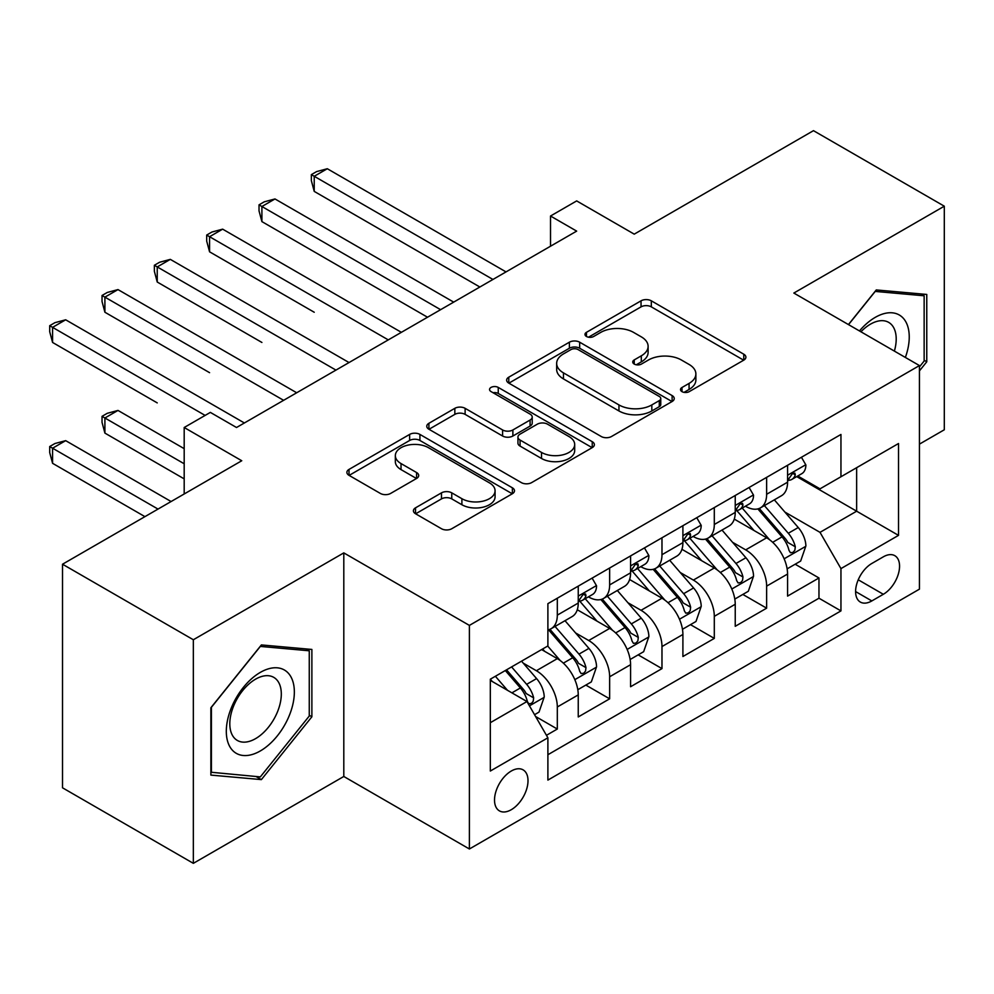 <?xml version="1.0" encoding="UTF-8"?>
<svg xmlns="http://www.w3.org/2000/svg" width="994" height="994" viewBox="0 0 994 994"><rect width="100%" height="100%" fill="white"/><g stroke="black" fill="none" stroke-linecap="round" stroke-linejoin="round"><path stroke-width="1.49" d="M682.008 391.648A5.082 2.932 0 0 0 689.202 391.648L743.773 360.139A7.269 4.2 0 0 0 745.898 357.169A7.269 4.2 0 0 0 743.773 354.199L651.318 300.822A7.269 4.2 0 0 0 641.043 300.822L586.46 332.331A5.082 2.932 0 0 0 584.981 334.406A5.082 2.932 0 0 0 586.46 336.481A5.082 2.932 0 0 0 593.654 336.481L600.724 332.406A23.247 13.419 0 0 1 633.588 332.406L641.304 336.854A23.247 13.419 0 0 1 648.113 346.347A23.247 13.419 0 0 1 641.304 355.827L634.234 359.915A5.082 2.932 0 0 0 632.743 361.99A5.082 2.932 0 0 0 634.234 364.065A5.082 2.932 0 0 0 641.428 364.065L648.486 359.99A23.247 13.419 0 0 1 681.362 359.99L689.066 364.438A23.247 13.419 0 0 1 695.875 373.918A23.247 13.419 0 0 1 689.066 383.411L682.008 387.486A5.082 2.932 0 0 0 680.517 389.561A5.082 2.932 0 0 0 682.008 391.648L682.008 387.486M511.264 809.712A23.682 13.667 120 0 0 526.733 788.838A23.682 13.667 120 0 0 523.105 769.865A23.682 13.667 120 0 0 511.264 771.033A23.682 13.667 120 0 0 495.795 791.907A23.682 13.667 120 0 0 499.423 810.88A23.682 13.667 120 0 0 511.264 809.712M415.542 507.822A7.269 4.2 0 0 0 413.417 510.792A7.269 4.2 0 0 0 415.542 513.749L441.485 528.733A7.269 4.2 0 0 0 451.761 528.733L512.37 493.732A7.269 4.2 0 0 0 514.494 490.763A7.269 4.2 0 0 0 512.37 487.805L419.915 434.415A7.269 4.2 0 0 0 409.64 434.415L349.018 469.416A7.269 4.2 0 0 0 346.894 472.386A7.269 4.2 0 0 0 349.018 475.343L380.354 493.434A7.269 4.2 0 0 0 390.63 493.434L416.573 478.462A7.269 4.2 0 0 0 418.698 475.492A7.269 4.2 0 0 0 416.573 472.535L401.029 463.564A19.433 11.22 0 0 1 395.339 455.625A19.433 11.22 0 0 1 407.341 445.262A19.433 11.22 0 0 1 428.513 447.698L489.383 482.836A19.433 11.22 0 0 1 495.074 490.763A19.433 11.22 0 0 1 483.084 501.138A19.433 11.22 0 0 1 461.899 498.702L451.761 492.85A7.269 4.2 0 0 0 441.485 492.85L415.542 507.822L415.542 513.749M919.438 444.132L944.3 429.781L944.3 206.193L813.477 130.661L634.234 234.149L576.669 200.912L550.514 216.021L576.669 231.117L236.522 427.507L210.355 412.398L184.188 427.507L184.188 493.981M193.345 639.751L193.345 863.339L343.8 776.476L343.8 552.888L193.345 639.751L62.523 564.219L241.753 460.744L184.188 427.507M343.8 552.888L469.392 625.4L919.438 365.568L919.438 589.156L469.392 848.988L469.392 625.4M944.3 206.193L793.846 293.056L919.438 365.568M601.233 436.503A7.269 4.2 0 0 0 611.509 436.503L672.118 401.501A7.269 4.2 0 0 0 674.243 398.532A7.269 4.2 0 0 0 672.118 395.575L579.664 342.197A7.269 4.2 0 0 0 569.388 342.197L508.779 377.186A7.269 4.2 0 0 0 506.642 380.155A7.269 4.2 0 0 0 508.779 383.112L601.233 436.503M493.086 392.742A5.082 2.932 0 0 1 498.242 393.462L498.242 387.411L592.238 441.684A7.269 4.2 0 0 1 594.375 444.653A7.269 4.2 0 0 1 592.238 447.623L531.628 482.612A7.269 4.2 0 0 1 521.353 482.612L428.899 429.234L428.899 423.295A7.269 4.2 0 0 0 426.774 426.264A7.269 4.2 0 0 0 428.899 429.234M428.899 423.295L454.842 408.323A7.269 4.2 0 0 1 465.117 408.323L502.604 429.967A7.269 4.2 0 0 0 512.879 429.967L530.088 420.04A7.269 4.2 0 0 0 532.212 417.07A7.269 4.2 0 0 0 530.088 414.113L491.048 391.574A5.082 2.932 0 0 1 489.557 389.486A5.082 2.932 0 0 1 492.701 386.778A5.082 2.932 0 0 1 498.242 387.411M193.345 863.339L62.523 787.807L62.523 564.219M546.452 735.311L557.311 729.037L535.592 716.5M523.242 663.135L536.375 670.726A29.609 17.097 60 0 1 557.311 706.982L578.247 694.893L578.247 716.947L609.645 698.819L585.826 685.077M575.576 632.929L588.709 640.509A29.609 17.097 60 0 1 609.645 676.765L630.581 664.688L630.581 686.742L661.979 668.614L638.16 654.86M627.897 602.712L641.043 610.304A29.609 17.097 60 0 1 661.979 646.56L682.903 634.47L682.903 656.525L714.301 638.396L690.495 624.654M680.231 572.507L693.377 580.086A29.609 17.097 60 0 1 714.301 616.342L735.237 604.253L735.237 626.307L766.635 608.179L766.635 586.125A29.609 17.097 -120 0 0 745.699 549.868L732.566 542.289M742.829 594.437L766.635 608.179M578.247 694.893A29.609 17.097 -120 0 0 557.311 658.637L541.606 649.579M630.581 664.688A29.609 17.097 -120 0 0 609.645 628.432L577.278 609.744M682.903 634.47A29.609 17.097 -120 0 0 661.979 598.214L629.612 579.527M735.237 604.253A29.609 17.097 -120 0 0 714.301 567.996L681.946 549.322M883.331 556.826L871.825 563.474A22.937 13.245 120 0 0 856.828 583.689A22.937 13.245 120 0 0 860.344 602.066A22.937 13.245 120 0 0 871.825 600.935L883.331 594.288A22.937 13.245 120 0 0 898.327 574.072A22.937 13.245 120 0 0 894.811 555.683A22.937 13.245 120 0 0 883.331 556.826M490.328 722.688L526.957 701.54L547.893 737.796L547.893 780.104L840.949 610.9L840.949 568.605L820.013 532.349L784.9 512.072M547.893 737.796L490.328 771.033L490.328 679.188L547.893 645.951L547.893 603.656L840.949 434.453L840.949 476.76L898.514 443.523L898.514 535.368L840.949 568.605M588.436 596.847L588.709 597.009A29.609 17.097 60 0 0 603.507 598.475L624.443 586.385A29.609 17.097 -120 0 0 630.581 572.83L630.581 555.919M640.77 566.63L641.043 566.791A29.609 17.097 60 0 0 655.841 568.257L676.777 556.168A29.609 17.097 -120 0 0 682.903 542.625L682.903 525.702M693.104 536.425L693.377 536.574A29.609 17.097 60 0 0 708.175 538.04L729.111 525.963A29.609 17.097 -120 0 0 735.237 512.407L735.237 495.484M547.893 754.719L818.969 598.214L818.969 577.974L787.571 596.102L787.571 574.047A29.609 17.097 -120 0 0 766.635 537.791L734.268 519.104M745.425 506.207L745.699 506.368A29.609 17.097 -120 0 0 760.509 507.835A29.609 17.097 -120 0 0 766.635 494.279L766.635 477.356M760.509 507.835L781.433 495.745A29.609 17.097 -120 0 0 787.571 482.189L787.571 465.279M557.311 598.214L557.311 615.137A29.609 17.097 60 0 1 551.185 628.68A29.609 17.097 60 0 1 547.893 629.885M551.185 628.68L572.109 616.603A29.609 17.097 -120 0 0 578.247 603.047L578.247 586.125M609.645 567.996L609.645 584.919A29.609 17.097 60 0 1 603.507 598.475M661.979 537.791L661.979 554.702A29.609 17.097 60 0 1 655.841 568.257M714.301 507.574L714.301 524.497A29.609 17.097 60 0 1 708.175 538.04M714.301 616.342L714.301 638.396M661.979 646.56L661.979 668.614M609.645 676.765L609.645 698.819M557.311 706.982L557.311 729.037M526.957 701.54L490.328 680.393M820.013 532.349L856.642 511.202L856.642 467.689L898.514 443.523M796.716 476.598L898.514 535.368M797.76 475.989L820.013 488.837L840.949 476.76M343.8 776.476L469.392 848.988M550.514 216.021L550.514 246.226M795.15 564.219L818.969 577.974M818.969 598.214L840.949 610.9M919.438 370.886L926.768 361.779L926.768 294.448L876.273 289.937L848.429 324.566M210.877 775.096L261.385 779.607L311.88 716.773L311.88 649.442L261.385 644.932L210.877 707.753L210.877 775.096M924.147 360.263L926.768 361.779M309.258 715.27L311.88 716.773M256.042 776.525L261.385 779.607M684.034 392.357L689.066 389.462A23.247 13.419 0 0 0 695.875 379.969L695.875 373.918M648.113 346.347L648.113 352.385A23.247 13.419 0 0 1 641.304 361.878L636.272 364.786M743.674 360.188L651.318 306.86A7.269 4.2 0 0 0 641.043 306.86L588.498 337.202M672.019 401.564L579.664 348.235A7.269 4.2 0 0 0 569.388 348.235L508.866 383.175M659.283 400.619A5.082 2.932 0 0 0 660.761 398.532A5.082 2.932 0 0 0 659.283 396.457L578.123 349.602A5.082 2.932 0 0 0 570.929 349.602L563.474 353.901A23.247 13.419 0 0 0 556.665 363.394A23.247 13.419 0 0 0 563.474 372.887L618.951 404.918A23.247 13.419 0 0 0 651.828 404.918L659.283 400.619L659.283 406.658A5.082 2.932 0 0 0 660.761 404.583L660.761 398.532M556.665 363.394L556.665 369.433A23.247 13.419 0 0 0 563.474 378.925L563.474 372.887M659.283 406.658L651.828 410.957A23.247 13.419 0 0 1 618.951 410.957L563.474 378.925M428.998 429.284L454.842 414.361L454.842 408.323M532.212 417.07L532.212 423.121A7.269 4.2 0 0 1 530.088 426.078L512.879 436.018A7.269 4.2 0 0 1 502.604 436.018L465.117 414.361A7.269 4.2 0 0 0 454.842 414.361M498.242 393.462L592.151 447.673M541.519 452.432A19.433 11.22 0 0 0 562.691 454.867A19.433 11.22 0 0 0 574.694 444.504A19.433 11.22 0 0 0 569.003 436.577L547.557 424.189A7.269 4.2 0 0 0 537.282 424.189L520.073 434.129A7.269 4.2 0 0 0 517.949 437.087A7.269 4.2 0 0 0 520.073 440.056L541.519 452.432L541.519 458.482A19.433 11.22 0 0 0 562.691 460.918A19.433 11.22 0 0 0 574.694 450.543L574.694 444.504M517.949 437.087L517.949 443.138A7.269 4.2 0 0 0 520.073 446.095L520.073 440.056M541.519 458.482L520.073 446.095M495.074 490.763L495.074 496.814A19.433 11.22 0 0 1 483.084 507.176A19.433 11.22 0 0 1 461.899 504.741L451.761 498.889A7.269 4.2 0 0 0 441.485 498.889L415.641 513.811M395.339 455.625L395.339 461.663A19.433 11.22 0 0 0 401.029 469.603L401.029 463.564M416.474 478.512L401.029 469.603M512.27 493.794L419.915 440.466A7.269 4.2 0 0 0 409.64 440.466L349.118 475.405M787.124 568.854L800.655 561.051L805.885 545.942A19.607 11.319 -120 0 0 798.244 527.528L774.338 499.845M769.542 539.705L742.22 508.058M753.999 530.485L738.132 512.121A46.991 27.136 -120 0 0 736.678 510.494M314.228 312.253L209.572 251.817L209.572 236.709L222.656 229.154L401.365 332.331M757.838 508.891L782.017 536.897A19.607 11.319 60 0 1 789.012 550.403L790.441 552.726L793.088 552.353L794.865 550.204L795.299 546.775A19.607 11.319 -120 0 0 788.304 533.269L764.386 505.586M759.254 508.443L785.248 538.524A9.99 5.765 60 0 1 787.77 542.438L795.299 546.775M801.437 457.265L805.885 464.968A19.607 11.319 60 0 1 801.823 473.653L791.883 479.394A19.607 11.319 -120 0 0 795.299 474.871L794.877 473.132L792.429 473.616L789.012 478.499A19.607 11.319 60 0 1 787.571 481.295M492.949 279.463L314.228 176.286L327.312 168.732L506.021 271.909M788.217 480.313L788.304 480.313A19.607 11.319 -120 0 0 791.883 479.394M479.866 287.017L314.228 191.395L314.228 176.286L311.358 174.621L316.589 171.602L327.312 168.732M314.228 191.395L311.358 180.672L311.358 174.621M905.372 357.442A48.11 27.77 120 0 0 875.217 317.384A48.11 27.77 120 0 0 859.462 330.94M894.376 351.106A36.418 21.023 120 0 0 888.661 322.367A36.418 21.023 120 0 0 870.458 324.168A36.418 21.023 120 0 0 860.916 331.785M848.528 324.628L875.217 291.416L924.147 295.79L924.147 361.033L919.438 366.885M920.904 293.913L924.147 295.79M289.788 714.301A48.11 27.77 120 0 0 277.338 667.831A48.11 27.77 120 0 0 230.869 709.033A48.11 27.77 120 0 0 243.331 755.502A48.11 27.77 120 0 0 289.788 714.301M277.86 710.896A36.418 21.023 120 0 0 273.772 677.374A36.418 21.023 120 0 0 233.255 706.92A36.418 21.023 120 0 0 237.355 740.455A36.418 21.023 120 0 0 277.86 710.896M211.399 772.537L211.399 707.293L260.329 646.423L309.258 650.797L309.258 716.04L260.329 776.898L210.877 772.226M306.015 648.92L309.258 650.797M734.802 599.071L748.32 591.268L753.551 576.16A19.607 11.319 -120 0 0 745.91 557.746L722.004 530.063M717.208 569.91L689.886 538.276M701.665 560.703L685.798 542.339A46.991 27.136 -120 0 0 684.344 540.699M261.907 342.458L157.238 282.035L157.238 266.926L170.322 259.372L349.031 362.549M705.504 539.108L729.695 567.114A19.607 11.319 60 0 1 736.678 580.62L738.107 582.944L740.766 582.571L742.53 580.421L742.965 576.992A19.607 11.319 -120 0 0 735.97 563.486L712.064 535.803M706.933 538.649L732.913 568.742A9.99 5.765 60 0 1 735.436 572.643L742.965 576.992M682.468 629.289L695.986 621.474L701.217 606.365A19.607 11.319 -120 0 0 693.588 587.951L669.67 560.268M664.887 600.127L637.552 568.493M649.331 590.921L633.476 572.556A46.991 27.136 -120 0 0 632.01 570.916M209.572 372.675L104.904 312.24L104.904 297.144L117.988 289.589L296.697 392.767M653.17 569.326L677.361 597.319A19.607 11.319 60 0 1 684.357 610.838L685.773 613.161L688.432 612.789L690.209 610.627L690.631 607.21A19.607 11.319 -120 0 0 683.636 593.691L659.73 566.008M654.599 568.866L680.579 598.947A9.99 5.765 60 0 1 683.102 602.861L690.631 607.21M630.134 659.494L643.652 651.691L648.883 636.582A19.607 11.319 -120 0 0 641.254 618.169L617.336 590.486M612.553 630.345L585.23 598.699M596.996 621.126L581.142 602.762A46.991 27.136 -120 0 0 579.688 601.134M157.238 402.893L52.583 342.458L52.583 327.349L65.666 319.795L244.375 422.972M600.848 599.531L625.027 627.537A19.607 11.319 60 0 1 632.022 641.043L633.451 643.366L636.098 642.994L637.875 640.844L638.297 637.415A19.607 11.319 -120 0 0 631.314 623.909L607.396 596.226M602.265 599.084L628.258 629.165A9.99 5.765 60 0 1 630.768 633.079L638.297 637.415M577.8 689.712L591.331 681.909L596.562 666.8A19.607 11.319 -120 0 0 588.92 648.386L565.014 620.703M560.218 660.55L547.706 646.063M544.675 651.343L542.637 648.983M184.188 448.654L117.988 410.435L104.904 417.989L104.904 433.098L184.188 478.872M548.514 629.749L572.693 657.755A19.607 11.319 60 0 1 579.688 671.261L581.117 673.584L583.764 673.211L585.541 671.049L585.975 667.633A19.607 11.319 -120 0 0 578.98 654.127L555.062 626.444M549.931 629.289L575.924 659.382A9.99 5.765 60 0 1 578.446 663.284L585.975 667.633M104.904 433.098L102.034 422.375L102.034 416.337L184.188 463.763M102.034 416.337L107.265 413.305L117.988 410.435M749.103 487.482L753.551 495.186A19.607 11.319 60 0 1 749.488 503.859L739.548 509.599A19.607 11.319 -120 0 0 742.965 505.089L742.555 503.349L740.095 503.834L736.678 508.717A19.607 11.319 60 0 1 735.237 511.5M440.615 309.681L261.907 206.503L274.99 198.949L453.699 302.126M735.895 510.518L735.97 510.518A19.607 11.319 -120 0 0 739.548 509.599M427.532 317.235L261.907 221.612L261.907 206.503L259.024 204.839L264.255 201.819L274.99 198.949M261.907 221.612L259.024 210.877L259.024 204.839M696.769 517.7L701.217 525.404A19.607 11.319 60 0 1 697.154 534.076L687.214 539.817A19.607 11.319 -120 0 0 690.631 535.294L690.221 533.554L687.773 534.051L684.357 538.922A19.607 11.319 60 0 1 682.903 541.718M388.281 339.886L206.69 235.056L211.921 232.024L222.656 229.154M683.561 540.736L683.636 540.736A19.607 11.319 -120 0 0 687.214 539.817M209.572 251.817L206.69 241.095L206.69 235.056M644.447 547.905L648.883 555.609A19.607 11.319 60 0 1 644.833 564.294L634.88 570.034A19.607 11.319 -120 0 0 638.297 565.511L637.887 563.772L635.439 564.257L632.022 569.14A19.607 11.319 60 0 1 630.581 571.923M335.947 370.103L154.368 265.261L159.599 262.242L170.322 259.372M631.227 570.954L631.314 570.954A19.607 11.319 -120 0 0 634.88 570.034M157.238 282.035L154.368 271.312L154.368 265.261M592.113 578.123L596.562 585.826A19.607 11.319 60 0 1 592.499 594.499L582.559 600.239A19.607 11.319 -120 0 0 585.975 595.729L585.553 593.99L583.105 594.474L579.688 599.345A19.607 11.319 60 0 1 578.247 602.14M283.625 400.321L102.034 295.479L107.265 292.46L117.988 289.589M578.893 601.159L578.98 601.159A19.607 11.319 -120 0 0 582.559 600.239M104.904 312.24L102.034 301.517L102.034 295.479M534.548 714.686L538.996 712.114L544.227 697.005A19.607 11.319 -120 0 0 536.586 678.591L521.539 661.172M507.487 690.296L495.372 676.268M492.341 681.549L490.328 679.225M171.105 501.535L65.666 440.653L52.583 448.207L52.583 463.316L144.938 516.644M505.312 670.528L520.371 687.96A19.607 11.319 60 0 1 527.354 701.466L528.783 703.802L531.43 703.429L533.206 701.267L533.641 697.85A19.607 11.319 -120 0 0 526.646 684.332L511.587 666.912M506.53 669.832L523.589 689.587A9.99 5.765 60 0 1 526.112 693.501L533.641 697.85M52.583 463.316L49.7 452.593L49.7 446.542L158.021 509.09M49.7 446.542L54.931 443.523L65.666 440.653M205.124 415.417L49.7 325.697L54.931 322.665L65.666 319.795M52.583 342.458L49.7 331.735L49.7 325.697M536.375 670.726L557.311 658.637M588.709 640.509L609.645 628.432M641.043 610.304L661.979 598.214M693.377 580.086L714.301 567.996M745.699 549.868L766.635 537.791M766.635 494.279L787.571 482.189M557.311 615.137L578.247 603.047M609.645 584.919L630.581 572.83M661.979 554.702L682.903 542.625M714.301 524.497L735.237 512.407M766.635 586.125L787.571 574.047M858.244 579.8L883.331 594.288M855.598 591.567L871.825 600.935M689.066 389.462L689.066 383.411M634.234 364.065L634.234 359.915M641.304 361.878L641.304 355.827M586.46 336.481L586.46 332.331M641.043 306.86L641.043 300.822M651.318 306.86L651.318 300.822M743.773 360.139L743.773 354.199M508.779 383.112L508.779 377.186M569.388 348.235L569.388 342.197M579.664 348.235L579.664 342.197M672.118 401.501L672.118 395.575M618.951 410.957L618.951 404.918M651.828 410.957L651.828 404.918M465.117 414.361L465.117 408.323M502.604 436.018L502.604 429.967M512.879 436.018L512.879 429.967M530.088 426.078L530.088 420.04M592.238 447.623L592.238 441.684M441.485 498.889L441.485 492.85M451.761 498.889L451.761 492.85M461.899 504.741L461.899 498.702M416.573 478.462L416.573 472.535M349.018 475.343L349.018 469.416M409.64 440.466L409.64 434.415M419.915 440.466L419.915 434.415M512.37 493.732L512.37 487.805M784.142 558.802L805.749 546.327M788.304 533.269L798.244 527.528M772.673 542.302L782.017 536.897M805.749 464.745L787.571 475.244M792.765 473.405L795.299 474.871M731.808 589.02L753.427 576.532M735.97 563.486L745.91 557.746M720.339 572.507L729.695 567.114M679.474 619.225L701.093 606.75M683.636 593.691L693.588 587.951M668.005 602.724L677.361 597.319M627.139 649.442L648.759 636.968M631.314 623.909L641.254 618.169M615.671 632.929L625.027 627.537M574.818 679.66L596.425 667.173M578.98 654.127L588.92 648.386M563.349 663.147L572.693 657.755M753.427 494.962L735.237 505.461M740.431 503.623L742.965 505.089M701.093 525.167L682.903 535.667M688.096 533.84L690.631 535.294M648.759 555.385L630.581 565.884M635.775 564.045L638.297 565.511M596.425 585.603L578.247 596.102M583.441 594.263L585.975 595.729M529.442 705.852L544.103 697.39M526.646 684.332L536.586 678.591M511.898 692.855L520.371 687.96"/></g></svg>
